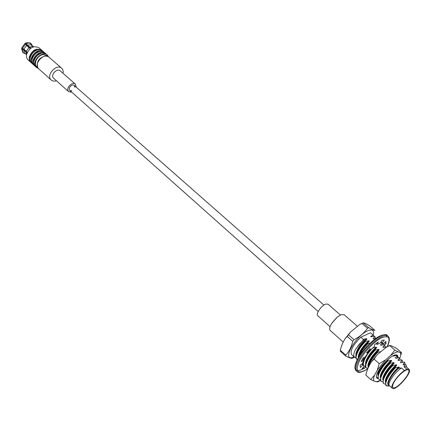 <?xml version="1.0" encoding="UTF-8"?>
<svg xmlns="http://www.w3.org/2000/svg" width="431" height="431" viewBox="0 0 431 431"><rect width="100%" height="100%" fill="white"/><g stroke="black" fill="none" stroke-linecap="round" stroke-linejoin="round"><path stroke-width="0.65" d="M355.871 357.854L354.578 357.31L351.534 354.562C349.924 350.791 353.021 344.989 360.822 337.15L363.543 339.547L355.623 349.218L359.691 343.749L364.615 339.057L363.543 339.547M373.198 335.135L370.482 332.78L373.391 335.28L371.032 336.126L372.001 336.541M373.957 336.239L373.391 335.28M371.032 336.126L370.719 336.428L371.113 336.773L374.41 336.191L374.997 336.676L375.514 338.464M374.41 336.191L374.997 336.676M354.578 357.31C353.28 355.844 353.625 353.145 355.623 349.218M356.954 359.454L356.55 359.088C355.661 358.247 355.537 356.701 356.178 354.449C357.671 350.042 360.682 345.565 365.213 341.013L365.623 341.374C359.023 347.65 354.169 357.299 356.96 359.454L357.277 359.691M358.29 357.822L358.56 356.685C360.052 352.267 363.08 347.758 367.648 343.151L368.063 343.518C363.845 347.747 360.903 351.987 359.238 356.238M380.589 342.677L381.71 342.532L382.297 343.017L382.776 344.854M381.71 342.532L382.297 343.017M363.069 364.303L361.943 363.931M372.869 347.742L372.966 347.828C366.345 354.163 361.41 363.834 364.157 365.946L365.493 366.474M382.125 342.893L380.471 344.919L380.869 345.269L384.166 344.66L384.754 345.15L385.217 346.998M364.152 365.946L363.742 365.574C362.902 364.788 362.773 363.322 363.36 361.183L365.531 356.383M367.912 352.773L370.267 349.859M384.166 344.66L384.754 345.15M366.571 368.128L366.161 367.756C365.332 366.98 365.202 365.547 365.774 363.446C367.25 358.991 370.331 354.384 375.013 349.633L375.433 349.999C368.807 356.356 363.845 366.032 366.576 368.128L367.718 368.629M384.581 345.026L382.933 347.068L383.337 347.418L386.769 346.901M367.88 368.327L368.203 365.72C369.674 361.248 372.767 356.609 377.491 351.809L377.912 352.181C372.508 357.725 369.313 362.821 368.327 367.476M393.007 355.844L393.298 356.098L396.595 355.456L397.188 355.941L397.565 357.875M396.595 355.456L397.188 355.941M377.755 377.448L376.495 377.066M378.827 379.178L378.407 378.801L378.009 374.889C379.463 370.374 382.626 365.617 387.501 360.612L387.932 360.989C381.279 367.454 376.177 377.157 378.827 379.178L380.239 379.668M397.021 355.823L395.405 357.935L395.814 358.29L399.111 357.644L399.704 358.129L400.065 360.079M399.111 357.644L399.704 358.129M381.306 381.419L380.885 381.036L380.492 377.206C381.936 372.68 385.12 367.896 390.033 362.837L390.464 363.22C383.805 369.701 378.677 379.409 381.306 381.419L382.739 381.898M399.542 358.016L397.932 360.133L398.346 360.494L401.644 359.837L402.231 360.327L402.576 362.293M401.644 359.837L402.231 360.327M383.8 383.665L383.374 383.283L382.981 379.528C384.425 374.997 387.62 370.181 392.576 365.073L393.007 365.456C386.343 371.958 381.187 381.677 383.8 383.665L385.244 384.14M402.075 360.208L400.469 362.342L400.884 362.708L404.181 362.04L404.774 362.53L405.097 364.513M404.181 362.04L404.774 362.53M386.031 385.659L385.481 381.861C386.919 377.324 390.136 372.476 395.125 367.32L395.561 367.702C389.624 373.903 386.321 379.323 385.648 383.951L386.149 385.783L388.557 386.079C386.93 386.154 385.96 385.443 385.648 383.951M406.53 367.115L406.46 365.747L405.388 364.459L403.971 366.695L406.126 366.765L409.046 369.308C412.936 371.98 395.432 391.757 392.307 388.223C389.71 386.591 397.861 374.647 404.434 370.541L401.498 367.972L398.524 368.322C393.379 373.144 390.017 377.901 388.428 382.593C387.965 384.468 388.266 385.567 389.333 385.907L389.818 385.982M392.307 388.223L389.43 385.632C386.806 383.978 394.925 372.05 401.498 367.972M409.046 369.308L406.902 369.254L403.971 366.695M393.95 382.383C397.382 375.875 406.713 367.945 408.426 370.019C412.025 372.486 395.83 390.793 392.943 387.523C392.194 386.736 392.533 385.023 393.95 382.383M406.902 369.254L404.434 370.541M398.524 368.322L399.327 367.384L398.907 367.013L395.561 367.702M388.428 382.593L388.482 382.362C390.367 377.06 393.982 372.066 399.327 367.384M395.125 367.32L396.773 365.143L396.353 364.777L393.007 365.456M385.535 381.656L385.971 380.04C387.862 374.738 391.461 369.776 396.773 365.143M404.612 362.417L403.017 364.567L403.432 364.928L405.388 364.459M392.576 365.073L394.225 362.913L393.81 362.546L390.464 363.22M383.035 379.323L383.471 377.723C385.362 372.432 388.951 367.492 394.225 362.913M390.033 362.837L391.693 360.693L391.278 360.327L387.932 360.989M380.546 376.996L380.982 375.417C382.879 370.132 386.445 365.224 391.693 360.693M387.501 360.612L389.134 358.452M378.068 374.679L378.504 373.117C380.401 367.842 383.956 362.961 389.166 358.479M377.491 351.809L379.183 349.73L378.779 349.374L375.433 349.999M368.263 365.504L368.699 364.012C370.612 358.781 374.108 354.018 379.183 349.73M375.013 349.633L376.71 347.564L376.311 347.208L372.966 347.828M365.838 363.231L366.275 361.754C368.193 356.534 371.667 351.804 376.71 347.564M363.425 360.962L364.648 357.418M367.584 352.477L369.911 349.552M367.648 343.151L369.367 341.126L368.968 340.776L365.623 341.374M358.63 356.459L359.061 355.042C360.989 349.864 364.427 345.226 369.367 341.126M365.213 341.013L366.937 338.998L366.539 338.647L364.615 339.057M356.248 354.217L356.674 352.822C358.608 347.655 362.029 343.049 366.937 338.998M374.819 336.546L373.144 338.534L373.537 338.885L375.875 338.41M370.719 336.428L371.969 336.563M373.144 338.534L374.394 338.669M355.963 355.263C355.155 351.637 361.275 342.537 366.539 338.647M358.36 357.45C357.525 353.856 363.678 344.698 368.968 340.776M380.471 344.919L381.737 345.053M363.188 361.857L363.134 361.027M363.29 359.847L364.044 357.531M365.515 366.571L364.529 368.343L362.035 368.677L364.26 366.032L362.746 364.982L360.408 367.578L360.111 365.332L362.557 363.468L363.527 360.057L361.135 361.706L363.214 357.687L364.922 357.364L368.047 352.892L367.217 352.073M382.933 347.068L384.199 347.197M365.617 364.071C364.701 360.564 370.962 351.238 376.311 347.208M368.052 366.296C367.11 362.821 373.408 353.436 378.779 349.374M393.352 355.677L394.171 355.866M395.405 357.935L396.692 358.059M377.912 375.277C377.631 373.564 378.37 371.215 380.12 368.23M397.932 360.133L399.219 360.257M380.406 377.545C379.312 374.259 385.804 364.572 391.278 360.327M400.469 362.342L401.762 362.466M382.906 379.824C381.785 376.575 388.315 366.829 393.81 362.546M403.017 364.567L404.31 364.685M385.422 382.108C384.269 378.903 390.836 369.098 396.353 364.777M388.525 385.325L388.433 385.244C385.594 383.321 392.63 371.915 398.907 367.013M380.762 351.68L377.912 352.181M370.003 343.238L368.063 343.518M363.166 322.9L368.699 327.684C371.899 329.532 373.941 330.399 374.83 330.281L369.367 325.567C366.442 323.87 364.4 322.959 363.247 322.83L361.954 323.428L367.487 328.223C364.136 333.007 359.637 336.837 353.98 339.698L348.474 334.817L347.208 336.385L352.709 341.271C351.47 346.939 349.153 351.551 345.748 355.112L340.339 350.268L340.339 351.19L345.732 356.087C348.738 357.622 350.861 358.366 352.1 358.317L354.481 357.218M340.345 350.209L340.35 350.144C341.357 345.737 343.028 341.826 345.366 338.405L347.208 336.385M348.474 334.817L350.511 332.048L359.923 324.36L361.954 323.428M345.732 356.087L345.748 355.112M352.709 341.271L353.98 339.698M367.487 328.223L368.699 327.684M374.83 330.281L374.825 330.577M370.482 332.78L360.822 337.15M368.047 352.892L366.544 352.914L370.213 348.695L370.504 350.069L374.555 346.298L374.544 344.671L378.337 341.939L377.098 344.466L380.481 342.871L381.936 340.253L384.366 340.059L382.114 342.731L383.035 343.135L383.531 343.895L385.858 341.314L386.025 343.658L384.43 344.87M363.597 365.429L361.981 364.292M361.749 364.082L362.746 364.982M362.417 359.066L363.527 360.057M381.069 341.821L382.114 342.731M382.205 342.747L383.531 343.895M376.015 343.518L377.098 344.466M369.636 349.304L370.504 350.069M384.743 342.548L386.025 343.658M363.268 367.207L364.529 368.343M397.899 357.816C398.206 355.774 397.527 354.799 395.852 354.885C390.26 354.788 375.616 371.339 376.392 376.877L376.936 378.321L378.37 378.768M399.801 358.226C400.83 355.586 400.975 353.716 400.243 352.617L398.147 351.804C396.229 351.949 393.692 353.199 390.54 355.553L385.605 359.869L377.314 370.04L374.631 375.067C373.424 378.046 373.284 380.072 374.2 381.144L376.441 381.764L380.39 380.277M377.314 370.04L379.242 363.672L374.151 359.147L371.635 361.539L370.283 363.748L367.643 368.774L365.774 374.954M390.54 355.553L394.85 350.047L389.726 345.619L386.855 346.847L378.515 353.625L376.5 355.575L374.151 359.147M400.243 352.617L401.487 352.633L396.445 348.28L391.068 345.689L389.726 345.619M397.721 357.843L397.215 355.289L395.739 354.896M395.577 355.597L394.78 355.101M377.103 378.299L378.219 378.601M379.242 363.672L385.605 359.869M374.2 381.144L370.773 379.576L365.779 375.04M370.773 379.576L374.631 375.067M377.734 381.893L376.441 381.764M394.85 350.047L398.147 351.804M394.866 355.128L394.979 355.699M396.714 355.004L396.87 355.672M35.062 66.132L34.604 65.771C28.559 60.922 39.938 48.062 45.492 53.471L45.901 53.88M34.604 65.771L33.57 64.844C27.525 59.99 38.887 47.146 44.441 52.555L45.492 53.471M38.429 68.507L36.506 67.484C30.472 62.635 41.872 49.748 47.421 55.152L48.671 56.935M36.506 67.484L35.466 66.546C29.427 61.698 40.816 48.827 46.365 54.236L47.421 55.152M43.375 53.072C38.747 52.668 35.525 55.039 33.71 60.184L33.952 63.718M41.435 51.391C36.818 50.993 33.607 53.358 31.808 58.487L32.045 61.999M33.165 64.429L32.708 64.068C26.663 59.214 38.014 46.386 43.569 51.795L43.984 52.205M32.708 64.068L31.678 63.147C25.628 58.282 36.964 45.476 42.529 50.89L43.569 51.795M39.507 49.716C34.895 49.328 31.7 51.682 29.911 56.795L30.148 60.292M31.274 62.732L30.822 62.376C29.416 61.03 28.925 59.187 29.356 56.838C32.223 50.007 36.323 47.776 41.656 50.131L42.071 50.54M41.656 50.131L38.892 47.722C33.559 45.357 29.464 47.577 26.614 54.392C26.194 56.736 26.684 58.578 28.096 59.925L30.822 62.376M47.529 56.369L45.061 55.982C38.752 57.986 36.312 61.805 37.729 67.441M37.998 67.931L36.953 66.999C32.923 63.853 37.691 54.732 43.477 54.592L46.99 55.653L48.046 56.574M26.102 44.452L25.828 44.587M21.749 47.884L24.847 43.59L21.749 47.884L23.883 49.139L26.226 51.224M24.847 43.59L25.488 44.156L22.385 48.45M25.488 44.156L26.528 45.476L23.883 49.139M26.528 45.476L28.904 47.572M30.224 48.606L28.985 47.512L26.178 51.397L27.282 52.383M27.212 45.066L31.064 44.813L30.687 43.456L30.046 42.89L26.512 42.761L25.305 43.245L30.849 48.132M25.305 43.245L25.736 44.129L30.536 48.364M26.512 42.761L25.531 43.181M30.687 43.456L28.548 43.046L26.178 43.746M23.867 53.164L25.607 53.853M31.064 44.813L33.074 46.575M33.677 46.785L31.819 46.467L29.674 47.098M30.924 43.531L31.592 45.142L33.3 46.64M26.345 54.516L24.772 53.105L23.732 49.883L27.013 53.024M26.027 52.14L26.533 54.861M22.143 48.234L21.598 48.628L22.789 52.377L23.673 53.148M27.255 52.437L23.204 48.827M32.562 45.988L31.215 43.784M21.598 48.628L22.24 49.193L23.425 52.943M23.732 49.883L22.24 49.193M357.272 326.165L344.121 314.689L340.991 314.743L337.349 317.044L331.714 323.412C329.629 326.865 329.128 329.198 330.2 330.421L343.265 342.139M336.843 317.464L332.069 322.857M340.409 315.007L328.013 304.146L325.637 304.135C321.278 305.644 315.508 314.167 317.776 315.713L330.065 326.698M56.45 80.786C54.338 81.432 52.598 81.179 51.23 80.031L38.752 68.836C33.079 64.284 43.827 52.14 49.037 57.221L61.665 68.238C62.969 69.456 63.432 71.153 63.045 73.329M51.23 80.031C45.589 75.517 56.499 63.185 61.665 68.238M71.799 92.196L68.691 91.711L53.643 78.28C50.082 75.436 56.962 67.656 60.221 70.851L75.382 84.147L76.239 87.175M68.691 91.711C65.151 88.899 72.16 80.98 75.382 84.147M71.767 90.796L69.833 90.445C67.484 88.581 72.128 83.334 74.261 85.435L74.849 87.315M373.241 335.151C374.356 330.388 372.546 328.928 367.815 330.771C354.6 336.245 340.679 363.096 354.05 356.836M367.945 368.764C357.579 374.771 354.718 372.201 359.362 361.049C363.834 352.278 374.307 341.347 381.548 337.85C389.123 334.925 390.933 338.001 386.979 347.079M357.504 359.379C362.897 348.393 377.836 334.677 384.01 334.919M386.235 335.544L387.006 336.627M363.872 368.537C360.133 370.585 357.514 370.967 356.022 369.685M357.595 360.047C364.114 346.637 383.326 330.884 387.248 335.501C386.763 334.149 384.28 334.337 379.803 336.056C374.868 337.893 361.668 350.252 357.38 359.492C354.605 365.041 354.18 368.774 356.103 370.692C354.427 368.963 354.923 365.413 357.595 360.047M367.46 369.151C361.534 372.481 358.021 373.241 356.911 371.43C355.241 369.706 355.742 366.161 358.42 360.79C364.955 347.381 384.172 331.611 388.078 336.218L387.248 335.501M385.874 385.54L386.149 385.783M360.58 324.01L363.214 322.841M345.694 337.936L350.058 332.538M356.911 371.43L356.103 370.692M388.078 336.218C389.974 338.033 389.699 341.497 387.27 346.616M387.911 346.287L389.732 345.43M372.233 360.752L375.654 356.545M365.774 374.959L365.79 374.668M401.509 352.822L401.315 354.217M380.454 380.444L377.723 381.871M31.722 45.25L33.311 46.64M30.757 43.369L31.398 43.935M69.833 90.445L318.191 311.532M74.261 85.435L323.913 305.067"/></g></svg>
